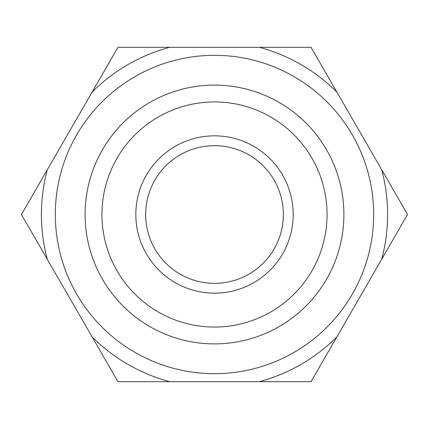 <?xml version="1.0" encoding="UTF-8"?>
<svg xmlns="http://www.w3.org/2000/svg" width="429" height="429" viewBox="0 0 429 429"><rect width="100%" height="100%" fill="white"/><g stroke="black" fill="none" stroke-linecap="round" stroke-linejoin="round"><path stroke-width="0.64" d="M55.32 214.5A159.18 159.18 0 0 1 294.09 76.646A159.18 159.18 0 0 1 294.09 352.354A159.18 159.18 0 0 1 55.32 214.5M85.108 214.5A129.392 129.392 0 0 1 279.199 102.445A129.392 129.392 0 0 1 279.199 326.555A129.392 129.392 0 0 1 85.108 214.5M101.946 214.5A112.554 112.554 0 0 1 270.779 117.026A112.554 112.554 0 0 1 270.779 311.974A112.554 112.554 0 0 1 101.946 214.5M135.827 214.5A78.673 78.673 0 0 1 253.839 146.364A78.673 78.673 0 0 1 253.839 282.636A78.673 78.673 0 0 1 135.827 214.5M145.656 214.5A68.844 68.844 0 0 1 248.922 154.88A68.844 68.844 0 0 1 248.922 274.12A68.844 68.844 0 0 1 145.656 214.5M47.308 169.712L21.45 214.5L117.975 381.687L311.025 381.687L407.55 214.5L311.025 47.313L117.975 47.313L47.308 169.712A173.085 173.085 0 0 0 47.308 259.288M92.117 92.101A173.085 173.085 0 0 1 169.691 47.313M381.692 169.712A173.085 173.085 0 0 1 381.692 259.288M336.883 336.899A173.085 173.085 0 0 1 259.309 381.687M169.691 381.687A173.085 173.085 0 0 1 92.117 336.899M259.309 47.313A173.085 173.085 0 0 1 336.883 92.101"/></g></svg>
